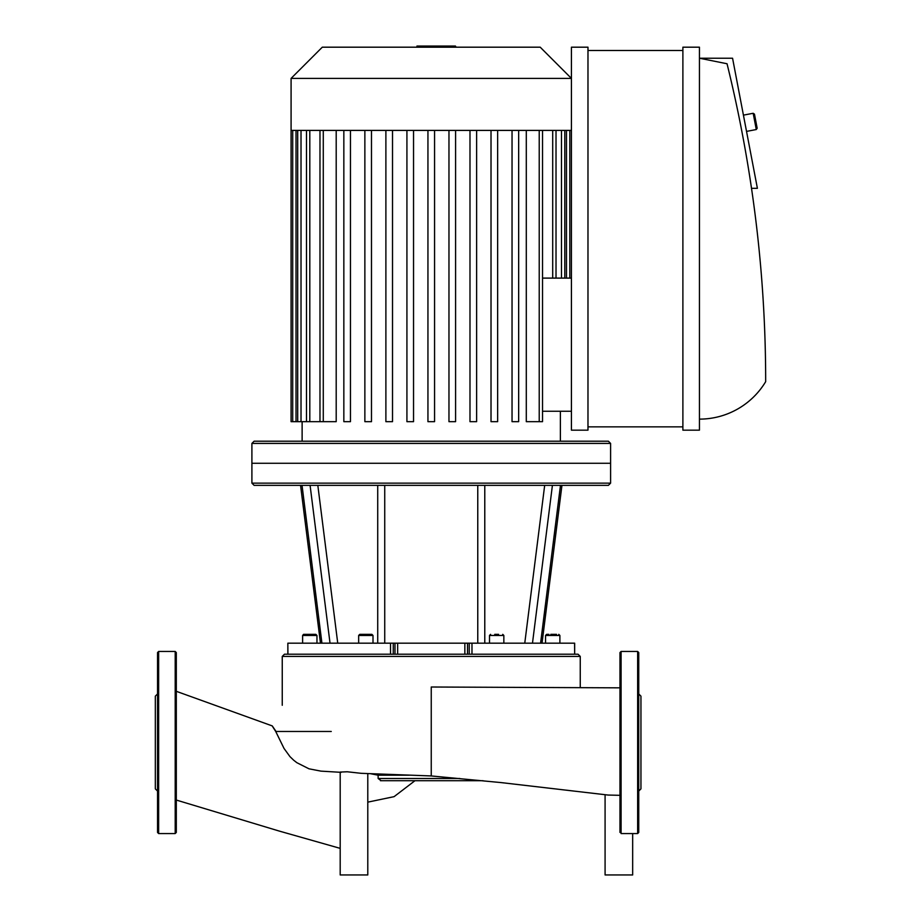 <?xml version="1.0" encoding="UTF-8"?>
<svg xmlns="http://www.w3.org/2000/svg" width="921" height="921" viewBox="0 0 921 921"><rect width="100%" height="100%" fill="white"/><g stroke="black" fill="none" stroke-linecap="round" stroke-linejoin="round"><path stroke-width="1.38" d="M307.326 731.47L276.024 731.47C271.119 724.148 271.016 724.148 275.713 731.47L284.036 748.462L289.965 756.625L293.695 760.228L296.838 762.68L308.972 768.805L320.899 771.119M272.305 725.932L176.302 691.314M370.714 773.744L378.117 775.194L378.14 778.51L381.248 780.72L483.122 780.72M619.983 687.837L431.247 687.008L431.247 775.943L361.17 773.318L347.263 771.775L340.194 772.063L340.194 874.95L367.79 874.95L367.79 773.617M605.085 794.754L605.085 874.95L632.669 874.95L632.669 833.563M431.247 775.943L501.128 782.597L608.136 795.053L619.983 795.318M381.248 780.72L380.465 780.72M378.117 775.194L408.993 775.194M157.537 683.244L157.537 693.732M157.537 791.07L155.327 788.86L155.327 696.149L157.537 693.95M175.197 651.458L158.642 651.458L157.537 652.563L157.537 832.457L158.642 833.563L175.197 833.563L176.302 832.457L176.302 652.563L175.197 651.458L175.197 833.563M638.748 801.765L638.748 791.289M638.748 693.95L640.947 696.149L640.947 788.86L638.748 791.07M621.088 651.458L621.088 833.563L637.643 833.563L638.748 832.457L638.748 652.563L637.643 651.458L621.088 651.458L619.983 652.563L619.983 832.457M330.029 643.18L287.847 643.18L287.928 654.209L393.255 654.209L393.267 643.18L330.029 643.18L310.089 485.355L608.39 485.355L610.6 483.145L251.905 483.145L251.905 463.275L610.6 463.275L610.6 443.415L251.905 443.415L251.905 463.275L610.6 463.275L610.6 483.145M251.905 483.145L254.115 485.355L310.089 485.355M471.978 654.209L574.658 654.209L574.577 643.18L469.238 643.18L469.238 654.209L471.978 654.209L471.978 643.18M393.267 643.18L394.982 643.18L394.982 654.209M397.653 654.209L397.653 643.18L394.982 643.18M397.653 643.18L464.852 643.18L464.852 654.209M467.523 654.209L467.523 643.18L464.852 643.18M467.523 643.18L469.238 643.18M556.537 634.35L550.804 634.35M498.583 634.35L494.761 634.35M371.9 634.35L359.766 634.35L358.66 635.455L373.005 635.455L371.9 634.35M358.66 643.18L358.66 635.455M362.517 634.35L365.833 634.35M306.474 634.35L315.857 634.35L303.723 634.35L302.618 635.455L316.962 635.455L315.857 634.35L313.105 634.35M302.618 643.18L302.618 635.455L303.723 634.35L305.968 634.35M548.893 634.35L546.648 634.35L548.893 634.35M558.782 634.35L559.887 635.455L558.782 634.35M559.887 635.455L559.887 643.18L559.887 635.455L545.543 635.455L546.648 634.35L545.543 635.455L545.543 643.18L545.543 635.455M282.252 705.279L282.252 656.42L580.253 656.42L578.043 654.209L574.658 654.209L574.658 643.18M469.25 654.209L393.255 654.209M287.847 654.209L287.847 643.18L287.847 654.209L284.462 654.209L282.252 656.42M542.527 278.107L571.423 278.107M571.423 411.261L542.527 411.261M302.123 441.205L302.123 421.668M539.222 130.402L539.222 421.668L526.294 421.668L526.294 130.402M336.2 130.402L336.2 421.668L292.705 421.668L292.705 130.402M476.618 130.402L476.618 421.668L469.986 421.668L469.986 130.402M455.584 130.402L455.584 421.668L448.964 421.668L448.964 130.402M497.639 130.402L497.639 421.668L491.02 421.668L491.02 130.402M518.661 130.402L518.661 421.668L512.041 421.668L512.041 130.402M434.562 130.402L434.562 421.668L427.943 421.668L427.943 130.402M291.082 78.4L571.423 78.4L540.213 47.19L322.292 47.19L291.082 78.4L291.082 130.402L571.423 130.402M385.887 130.402L385.887 421.668L392.519 421.668L392.519 130.402M406.921 130.402L406.921 421.668L413.541 421.668L413.541 130.402M364.866 130.402L364.866 421.668L371.485 421.668L371.485 130.402M343.844 130.402L343.844 421.668L350.464 421.668L350.464 130.402M539.222 421.668L542.527 421.668L542.527 130.402M291.082 130.402L291.082 421.668L292.705 421.668M251.905 443.415L254.115 441.205L608.39 441.205L610.6 443.415M753.182 113.283L756.279 129.539L757.166 128.249L754.472 114.158L753.182 113.283L743.42 115.137M699.442 419.124A77.26 77.26 0 0 0 765.673 381.662A1327.587 1327.587 0 0 0 727.037 63.745L699.442 58.23L732.563 58.23L757.396 188.321L751.513 188.321M682.887 426.86L587.978 426.86M587.978 50.494L682.887 50.494M587.978 47.19L587.978 430.165L571.423 430.165L571.423 47.19L587.978 47.19M699.442 430.165L682.887 430.165L682.887 47.19L699.442 47.19L699.442 430.165M445.545 47.19L445.545 46.05L416.96 46.05L416.96 47.19M442.115 47.19L442.115 46.05M455.458 47.19L455.458 46.05L445.545 46.05M456.056 47.19L455.458 46.05M275.713 731.47L331.261 731.47M414.945 780.72L394.096 796.653L367.79 802.145M459.867 778.51L378.14 778.51M158.642 651.458L158.642 833.563M637.643 833.563L637.643 651.458M321.924 643.18L302.03 485.355M560.475 485.355L540.581 643.18M532.476 643.18L552.416 485.355M544.679 485.355L524.763 643.18M484.78 643.18L484.78 485.355M477.769 485.355L477.769 643.18M384.736 643.18L384.736 485.355M377.725 485.355L377.725 643.18M337.742 643.18L317.826 485.355M489.5 643.18L489.5 635.455L503.845 635.455L502.739 634.35M390.527 643.18L390.527 654.209M561.488 130.402L561.488 278.107M566.484 130.402L566.484 278.107M552.704 130.402L552.704 278.107M301.017 130.402L301.017 421.668M296.021 130.402L296.021 421.668M309.801 130.402L309.801 421.668M323.283 130.402L323.283 421.668M431.281 47.19L431.281 46.05M420.39 47.19L420.39 46.05M340.194 848.368L279.144 831.041L176.302 800.05M320.784 771.119L341.15 772.339M320.473 643.18L300.557 485.355L320.473 643.18M542.032 643.18L561.948 485.355M489.5 635.455L490.605 634.35M503.845 643.18L503.845 635.455M373.005 643.18L373.005 635.455M316.962 643.18L316.962 635.455L315.857 634.35M302.618 635.455L303.539 634.362M580.253 687.676L580.253 656.42M560.382 441.205L560.382 411.261M564.803 130.402L564.803 278.107M569.8 130.402L569.8 278.107M556.019 130.402L556.019 278.107M297.702 421.668L297.702 130.402M306.486 421.668L306.486 130.402M319.978 421.668L319.978 130.402M746.528 131.404L756.279 129.539"/></g></svg>
